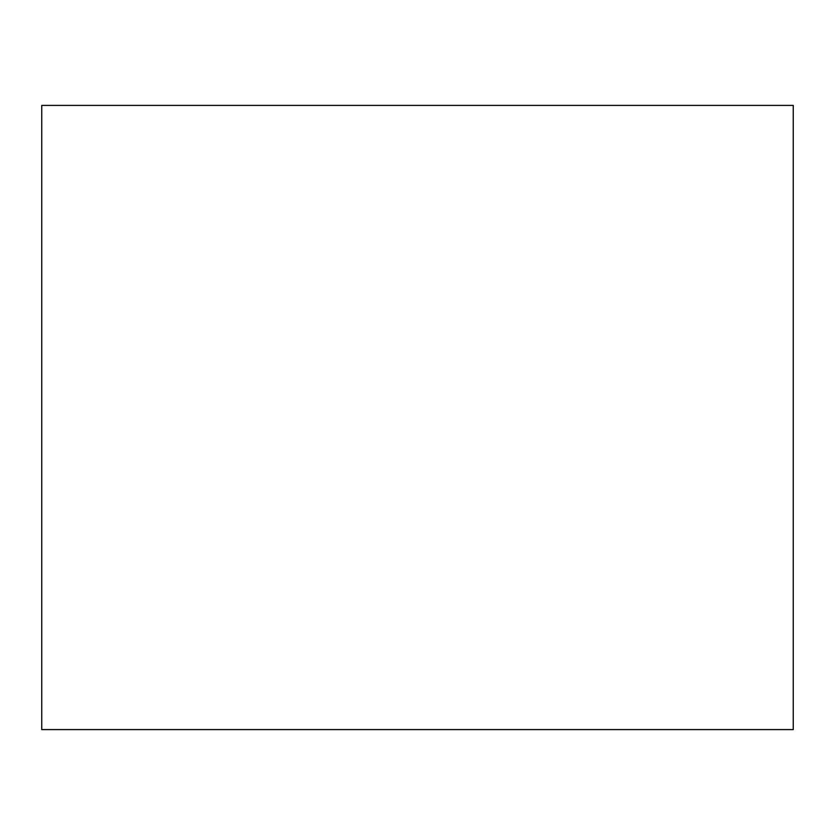 <?xml version="1.0" encoding="UTF-8"?>
<svg xmlns="http://www.w3.org/2000/svg" width="835" height="835" viewBox="0 0 835 835"><rect width="100%" height="100%" fill="white"/><g stroke="black" fill="none" stroke-linecap="round" stroke-linejoin="round"><path stroke-width="1.25" d="M793.25 729.602L793.25 105.398L41.75 105.398L41.75 729.602L793.25 729.602"/></g></svg>
